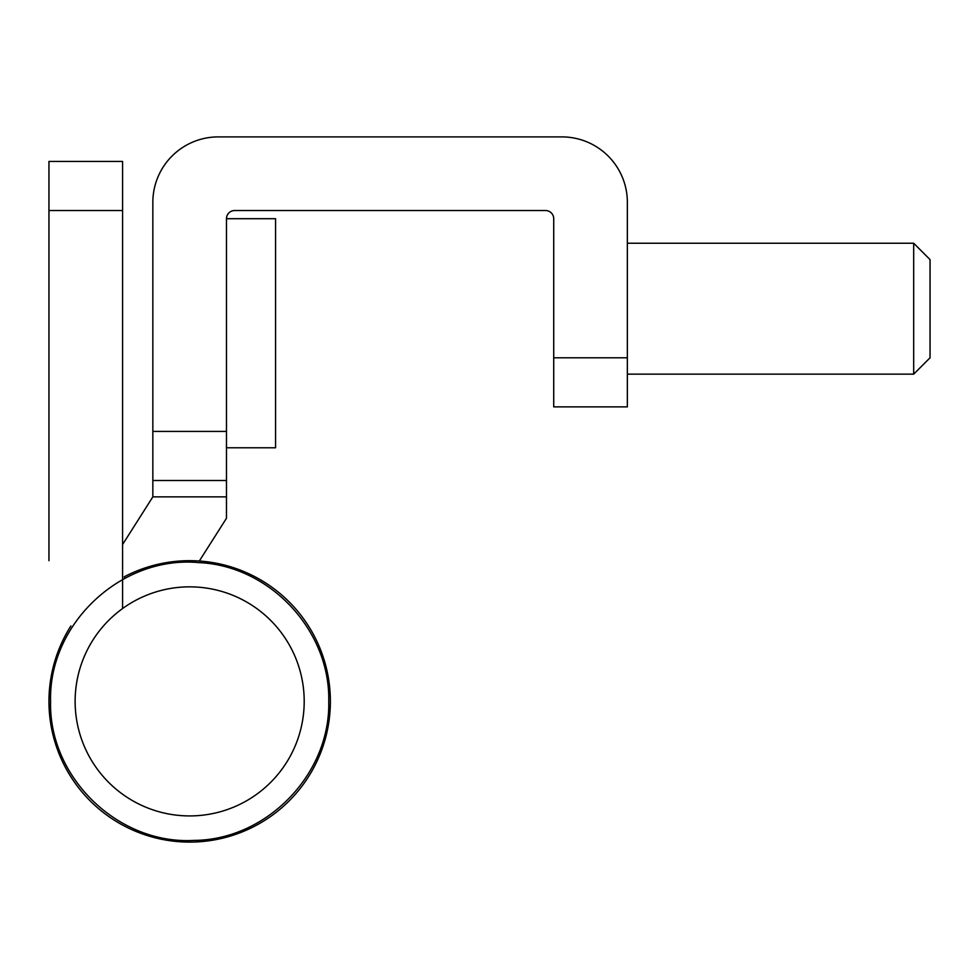 <?xml version="1.0" encoding="UTF-8"?>
<svg xmlns="http://www.w3.org/2000/svg" width="979" height="979" viewBox="0 0 979 979"><rect width="100%" height="100%" fill="white"/><g stroke="black" fill="none" stroke-linecap="round" stroke-linejoin="round"><path stroke-width="1.47" d="M122.583 161.437L122.583 210.522L48.95 210.522L48.95 161.437L122.583 161.437M122.583 608.559L122.583 210.522M48.95 210.522L48.95 560.673M70.88 625.96A140.719 140.719 0 0 0 189.669 842.099A140.719 140.719 0 0 0 330.376 701.392A140.719 140.719 0 0 0 124.211 576.827L124.982 578.271M226.479 218.709L226.479 496.867L152.846 496.867L152.846 480.505L226.479 480.505L152.846 480.505L152.846 202.347A65.446 65.446 0 0 1 218.293 136.901L561.897 136.901A65.446 65.446 0 0 1 627.355 202.347L627.355 406.872L553.722 406.872L553.722 218.709A8.187 8.187 0 0 0 545.536 210.522L234.654 210.522A8.187 8.187 0 0 0 226.479 218.709L275.564 218.709L275.564 447.782L226.479 447.782M199.337 561.004L226.479 518.27L226.479 496.867M152.846 496.867L122.583 544.532M913.688 243.245L930.05 259.606L930.05 357.788L913.688 374.149L913.688 243.245L627.355 243.245M75.126 701.392A114.531 114.531 0 0 0 189.669 815.923A114.531 114.531 0 0 0 304.2 701.392A114.531 114.531 0 0 0 189.669 586.849A114.531 114.531 0 0 0 75.126 701.392M152.846 431.409L226.479 431.409M553.722 357.788L627.355 357.788M913.688 374.149L627.355 374.149L913.688 374.149M328.748 701.392C330.535 774.108 266.777 839.896 194.038 840.398C118.214 844.828 48.534 777.314 50.59 701.392C48.387 623.868 121.163 555.521 198.394 562.582C269.494 565.385 330.412 630.256 328.748 701.392"/></g></svg>
